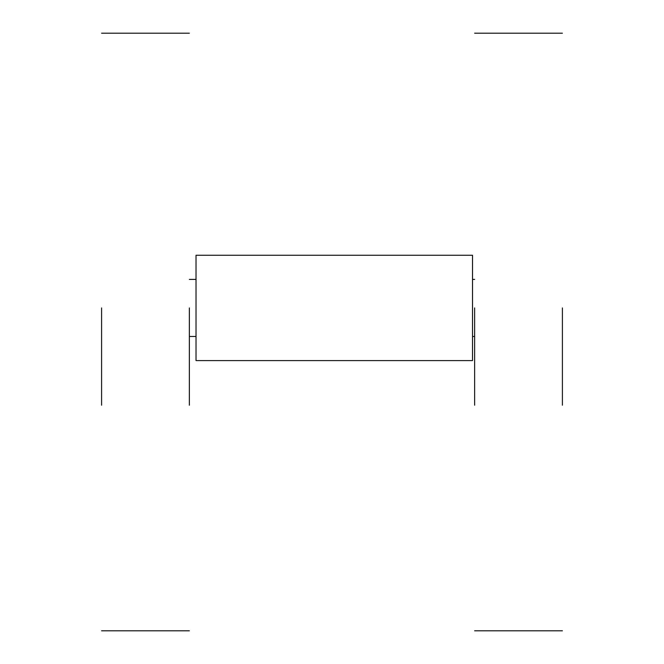 <?xml version="1.0" encoding="UTF-8"?>
<svg xmlns="http://www.w3.org/2000/svg" width="664" height="664" viewBox="0 0 664 664"><rect width="100%" height="100%" fill="white"/><g stroke="black" fill="none" stroke-linecap="round" stroke-linejoin="round"><path stroke-width="1" d="M189.364 307.93L189.364 405.223M101.592 307.93L101.592 405.223M562.408 307.93L562.408 405.223M474.635 307.93L474.635 405.223M196.021 334.415L196.021 255.258L472.519 255.258L472.519 360.593L196.021 360.593L196.021 334.415M189.364 33.2L101.592 33.2M189.364 630.8L101.592 630.8M562.408 33.2L474.635 33.2M562.408 630.8L474.635 630.8M189.364 279.403L196.021 279.403M472.519 279.403L474.635 279.403M189.364 336.457L196.021 336.457M472.519 336.457L474.635 336.457"/></g></svg>
